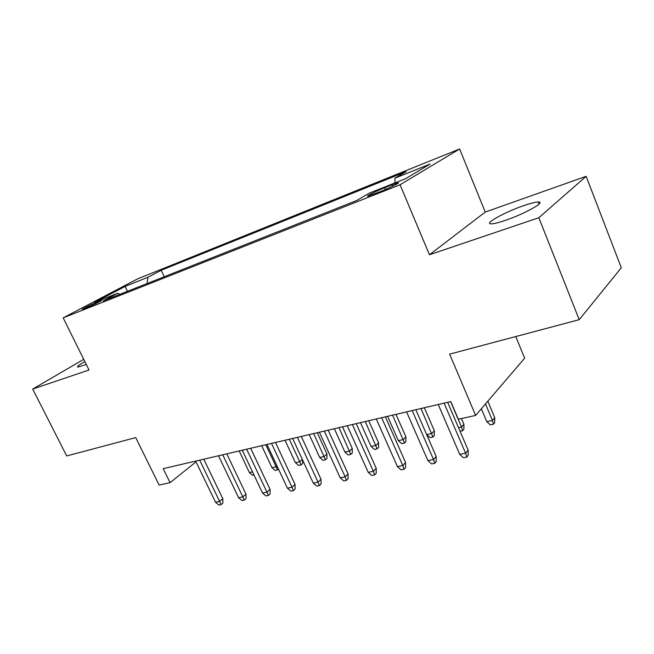 <?xml version="1.0" encoding="UTF-8"?>
<svg xmlns="http://www.w3.org/2000/svg" width="654" height="654" viewBox="0 0 654 654"><rect width="100%" height="100%" fill="white"/><g stroke="black" fill="none" stroke-linecap="round" stroke-linejoin="round"><path stroke-width="0.98" d="M84.848 361.588C78.864 364.965 76.551 366.796 77.908 367.074L86.295 364.507M505.55 220.3C525.039 213.752 546.867 201.399 538.168 201.996C535.225 202.111 530.28 203.369 523.314 205.781C504.365 212.264 483.077 224.183 491.367 223.84C494.072 223.774 498.806 222.597 505.55 220.3M85.143 308.467C91.339 306.056 103.831 299.826 101.288 300.431L98.746 301.306C92.606 303.709 80.229 309.857 82.674 309.309L85.143 308.467M459.623 148.981L137.585 278.89L63.176 317.852L400.06 184.755L459.623 148.981L485.235 212.076L429.449 254.758L538.831 217.733L586.156 176.31L485.235 212.076M586.156 176.31L621.3 267.772L579.223 319.675L449.641 354.133L475.63 415.429L524.647 358.196L515.769 336.548M83.72 359.316L32.7 389.065L66.708 455.952L135.721 437.6L159.135 485.088L170.073 482.677L196.012 461.863M538.831 217.733L579.223 319.675M475.63 415.429L458.356 419.23L450.802 401.572L163.198 468.665L170.073 482.677M392.04 184.812L384.732 187.714C376.017 191.132 364.458 197.001 368.161 196.143L381.004 191.352C389.907 187.87 401.589 181.918 397.73 182.842L392.04 184.812L392.637 186.218M119.813 294.341L117.72 293.229L103.021 300.995L356.585 200.557L369.248 193.167L405.398 178.787L430.193 164.015L395 178.133L406.126 171.642L161.17 270.274L147.959 277.255L147.036 283.558M117.72 293.229L94.617 302.418L125.078 286.436L147.959 277.255M429.449 254.758L400.06 184.755M32.7 389.065L89.018 370.001L63.176 317.852M394.853 182.981L395 178.133M164.228 276.748L161.17 270.274M125.078 286.436L127.44 291.316M444.107 403.142L465.607 453.23L468.15 450.132L468.133 455.397L466.719 457.13L465.607 453.23L459.729 454.383L438.254 404.499M468.15 450.132L447.663 402.308M466.719 457.13L463.457 457.759L459.729 454.383M494.743 417.685L494.71 422.68L493.451 424.233L490.304 424.896L486.805 421.675L492.462 420.457L494.743 417.685L487.81 401.204M493.451 424.233L492.462 420.457L485.497 403.91M486.805 421.675L481.344 408.758M412.192 410.581L433.528 459.517L436.177 456.451L436.177 461.601L434.714 463.31L433.528 459.517L427.904 460.62L406.592 411.889M436.177 456.451L415.838 409.731M434.714 463.31L431.591 463.915L427.904 460.62M381.642 417.71L402.815 465.542L405.562 462.509L405.578 467.545L404.058 469.237L402.815 465.542L397.428 466.596L376.287 418.961M405.562 462.509L385.378 416.835M404.058 469.237L401.066 469.817L397.428 466.596M352.375 424.536L373.385 471.313L376.214 468.313L376.246 473.243L374.677 474.91L373.385 471.313L368.21 472.327L347.241 425.738M376.214 468.313L356.193 423.645M374.677 474.91L371.807 475.466L368.21 472.327M324.319 431.084L345.149 476.848L348.051 473.88L348.1 478.703L346.489 480.363L345.149 476.848L340.186 477.821L319.389 432.229M348.051 473.88L328.194 430.177M346.489 480.363L343.734 480.894L340.186 477.821M458.552 427.724L461.536 427.087L463.915 424.332L461.438 418.552M463.915 424.332L463.899 429.228L462.582 430.765L461.536 427.087L450.639 401.613M462.582 430.765L460.081 431.297M426.653 434.558L431.853 433.447L434.321 430.724L424.356 407.744M434.321 430.724L434.321 435.515L432.956 437.036L421.029 408.521M432.956 437.036L430.054 437.649L426.661 434.583M405.889 436.856L405.905 441.548L404.499 443.06L401.711 443.649L398.327 440.632L403.338 439.553L405.889 436.856L395.997 414.358M404.499 443.06L392.596 415.151M398.327 440.632L387.601 416.32M378.552 442.758L378.584 447.352L377.137 448.848L374.456 449.421L371.112 446.461L375.936 445.431L378.552 442.758L368.733 420.718M377.137 448.848L365.267 421.528M371.112 446.461L360.46 422.647M297.382 437.363L318.04 482.161L321.008 479.235L321.073 483.96L319.422 485.587L318.04 482.161L313.274 483.093L292.649 438.466M321.008 479.235L301.314 436.447M319.422 485.587L316.773 486.102L313.274 483.093M352.253 448.431L352.293 452.944L350.806 454.424L348.23 454.963L344.928 452.077L349.563 451.08L352.253 448.431L342.508 426.841M350.806 454.424L338.985 427.659M344.928 452.077L334.358 428.738M271.516 443.396L291.986 487.263L295.019 484.369L295.093 489.004L293.417 490.614L291.986 487.263L287.408 488.162L266.971 444.458M295.019 484.369L275.498 442.472M293.417 490.614L290.867 491.105L287.408 488.162M326.926 453.901L326.984 458.323L325.463 459.787L322.978 460.31L319.708 457.481L324.18 456.517L326.926 453.901L317.255 432.727M325.463 459.787L313.675 433.561M319.708 457.481L309.228 434.599M246.648 449.2L266.938 492.176L270.02 489.315L270.11 493.852L268.402 495.446L266.938 492.176L262.532 493.034L242.274 450.222M270.02 489.315L250.678 448.26M268.402 495.446L265.949 495.92L262.532 493.034M302.532 459.852L302.589 463.506L301.036 464.953L298.649 465.46L295.42 462.68L299.72 461.757L289.305 439.251M301.036 464.953L299.72 461.757L302.303 459.361M295.42 462.68L285.013 440.248M222.728 454.783L242.83 496.901L245.961 494.072L246.059 498.528L244.326 500.097L242.83 496.901L238.587 497.727L218.518 455.764M245.961 494.072L226.791 453.835M244.326 500.097L241.972 500.555L238.587 497.727M278.465 469.049L277.492 469.94L275.187 470.422L271.99 467.7L276.143 466.809L265.81 444.728M277.492 469.94L276.143 466.809L277.043 466M271.99 467.7L261.674 445.693M199.699 460.154L219.621 501.446L222.793 498.659L222.9 503.024L221.142 504.586L219.621 501.446L215.534 502.247L195.644 461.103M222.793 498.659L203.786 459.198M221.142 504.586L218.869 505.019L215.534 502.247M253.956 474.918L252.55 475.221L249.387 472.548L239.16 450.949M249.387 472.548L252.518 471.877M385.484 189.488L384.732 187.714M539.019 204.13L538.168 201.996M397.934 183.324L397.73 182.842"/></g></svg>
